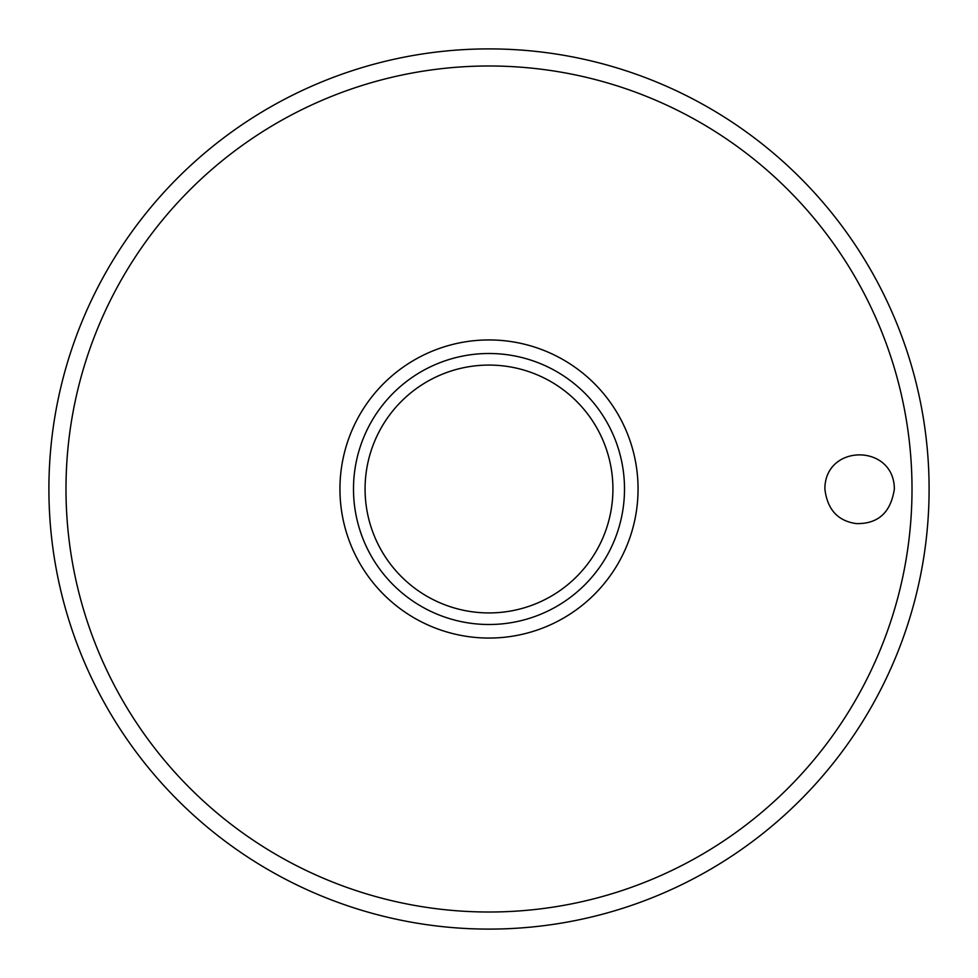 <?xml version="1.0" encoding="UTF-8"?>
<svg xmlns="http://www.w3.org/2000/svg" width="978" height="978" viewBox="0 0 978 978"><rect width="100%" height="100%" fill="white"/><g stroke="black" fill="none" stroke-linecap="round" stroke-linejoin="round"><path stroke-width="1.47" d="M48.9 489A440.1 440.1 0 0 0 489 929.1A440.1 440.1 0 0 0 929.1 489A440.1 440.1 0 0 0 489 48.9A440.1 440.1 0 0 0 48.9 489M824.87 489C824.906 443.523 894.124 443.499 894.357 489C890.811 512.509 878.146 524.037 856.349 523.597C837.816 521.029 827.327 509.489 824.87 489M638.059 489A149.059 149.059 0 0 0 489 339.941A149.059 149.059 0 0 0 339.941 489A149.059 149.059 0 0 0 489 638.059A149.059 149.059 0 0 0 638.059 489M489 624.502A135.502 135.502 0 0 0 624.502 489A135.502 135.502 0 0 0 489 353.498A135.502 135.502 0 0 0 353.498 489A135.502 135.502 0 0 0 489 624.502A135.502 135.502 0 0 1 353.498 489A135.502 135.502 0 0 1 489 353.498M912.009 489A423.009 423.009 0 0 0 489 65.991A423.009 423.009 0 0 0 65.991 489A423.009 423.009 0 0 0 489 912.009A423.009 423.009 0 0 0 912.009 489M612.925 489A123.925 123.925 0 0 0 489 365.075A123.925 123.925 0 0 0 365.075 489A123.925 123.925 0 0 0 489 612.925A123.925 123.925 0 0 0 612.925 489"/></g></svg>
